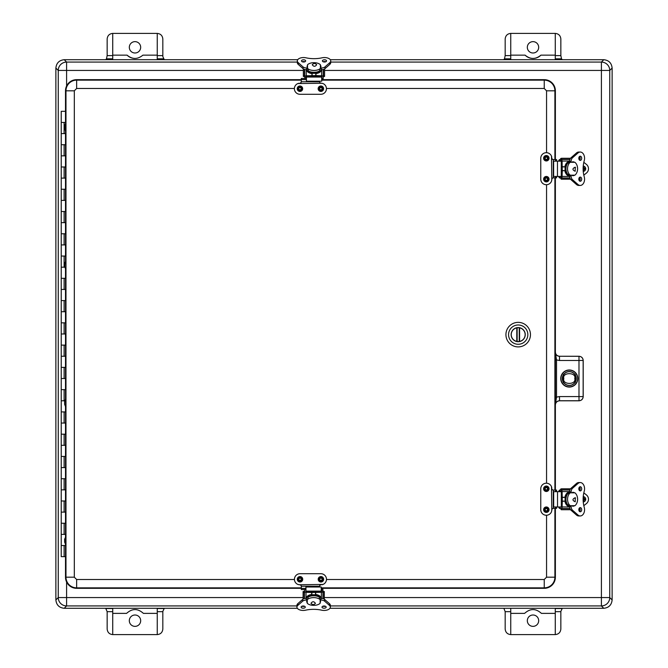 <?xml version="1.0" encoding="UTF-8"?>
<svg xmlns="http://www.w3.org/2000/svg" width="668" height="668" viewBox="0 0 668 668"><rect width="100%" height="100%" fill="white"/><g stroke="black" fill="none" stroke-linecap="round" stroke-linejoin="round"><path stroke-width="1" d="M329.934 608.289L603.772 608.289C608.807 607.763 611.587 604.974 612.122 599.939L612.122 68.061C611.587 63.026 608.807 60.237 603.772 59.711L330.309 59.711M297.728 59.711L64.228 59.711C59.193 60.237 56.413 63.026 55.878 68.061L55.878 599.939C56.413 604.974 59.193 607.763 64.228 608.289L297.344 608.289M55.878 68.061L58.25 70.432A8.35 8.35 -45 0 1 66.6 62.082L297.318 62.082M330.718 62.082L601.4 62.082A8.35 8.35 45 0 1 609.75 70.432L612.122 68.061M324.564 70.432L609.75 70.432L609.75 597.568A8.35 8.35 135 0 1 601.4 605.918L603.772 608.289M296.943 605.918L66.6 605.918A8.35 8.35 -135 0 1 58.25 597.568L58.25 70.432L303.364 70.432M555.275 59.711L555.275 33.4C558.632 33.751 560.485 35.613 560.844 38.969L560.844 55.611L555.275 55.611M555.275 58.826L561.529 58.826L562.306 59.711M561.529 58.826L560.844 55.611M112.725 59.711L112.725 55.611L107.156 55.611L106.471 58.826L105.694 59.711M164.286 59.711L162.825 56.563L162.825 38.969C162.474 35.613 160.612 33.751 157.256 33.4L157.256 59.711M505.175 55.611L505.175 38.969C505.526 35.613 507.388 33.751 510.744 33.4L510.744 55.611L505.175 55.611L504.49 58.826L503.714 59.711M510.744 55.611L510.744 59.711M562.064 608.523L555.275 608.523L555.275 634.6C558.632 634.249 560.485 632.387 560.844 629.031L560.844 611.404L562.306 608.289M510.744 608.289L503.714 608.289M503.956 608.523L505.175 611.671L510.744 611.671L510.744 608.523M157.256 608.289L157.256 634.6C160.612 634.249 162.474 632.387 162.825 629.031L162.825 611.404L164.286 608.289M105.694 608.289L107.156 611.671L112.725 611.671L112.725 608.289M525.09 55.143C530.359 59.519 535.636 59.519 540.921 55.143A11.131 11.131 0 0 1 525.09 55.143L510.744 55.143M107.156 55.611L107.156 38.969C107.515 35.613 109.368 33.751 112.725 33.4L112.725 55.611M112.725 55.143L127.079 55.143C132.339 59.519 137.616 59.519 142.91 55.143L157.256 55.143M510.744 611.671L510.744 634.6C507.388 634.249 505.526 632.387 505.175 629.031L505.175 611.671M112.725 611.671L112.725 634.6C109.368 634.249 107.515 632.387 107.156 629.031L107.156 611.671M533.006 41.641A5.678 5.678 0 0 0 528.087 50.158A5.678 5.678 0 0 0 537.924 50.158A5.678 5.678 0 0 0 533.006 41.641M510.744 33.4L555.275 33.4M134.994 52.997A5.678 5.678 0 0 1 130.076 44.48A5.678 5.678 0 0 1 139.913 44.48A5.678 5.678 0 0 1 134.994 52.997M127.079 55.143A11.131 11.131 0 0 0 134.978 58.45M157.256 33.4L112.725 33.4M555.275 613.374L541.406 613.374C535.811 608.323 530.208 608.323 524.605 613.374L510.744 613.374M157.256 613.374L143.395 613.374C137.792 608.323 132.189 608.323 126.594 613.374L112.725 613.374M533.006 615.003A5.678 5.678 0 0 0 528.087 623.52A5.678 5.678 0 0 0 537.924 623.52A5.678 5.678 0 0 0 533.006 615.003M555.275 634.6L510.744 634.6M134.994 626.367A5.678 5.678 0 0 1 130.076 617.842A5.678 5.678 0 0 1 139.913 617.842A5.678 5.678 0 0 1 134.994 626.367M112.725 634.6L157.256 634.6M65.506 544.32L65.506 577.194A11.131 11.131 0 0 0 76.636 588.324L301.335 588.324M321.233 588.324L544.236 588.324A11.131 11.131 0 0 0 555.375 577.194L555.375 508.356M301.285 79.667L76.636 79.667A11.131 11.131 0 0 0 65.506 90.806L65.506 123.672M65.506 130.995L65.506 261.447M65.506 268.77L65.506 399.222M65.506 406.545L65.506 536.997M555.375 159.577L555.375 90.806A11.131 11.131 0 0 0 544.236 79.667L321.726 79.667M555.375 490.103L555.375 177.838M577.636 378.531A8.35 8.35 0 0 1 565.111 385.762A8.35 8.35 0 0 1 565.111 371.299A8.35 8.35 0 0 1 577.636 378.531M555.375 404.967C555.634 402.453 557.029 401.059 559.542 400.8L579.031 400.8C581.552 400.533 582.939 399.138 583.206 396.625L583.206 360.436C582.939 357.923 581.552 356.528 579.031 356.261L559.542 356.261C557.029 356.002 555.634 354.608 555.375 352.094M555.133 359.943L556.519 359.943L555.317 352.145C555.567 354.683 556.953 356.069 559.492 356.32L559.492 360.495L556.519 359.943L556.519 397.118L555.133 397.118M579.031 356.261L578.981 356.32A4.175 4.167 45 0 1 583.147 360.495L583.147 396.575A4.175 4.167 135 0 1 578.981 400.742L559.492 400.742C556.953 400.992 555.567 402.378 555.317 404.917L556.519 397.118L559.492 396.575L559.542 400.8M577.828 378.531A8.542 8.542 0 0 1 565.019 385.929A8.542 8.542 0 0 1 565.019 371.132A8.542 8.542 0 0 1 577.828 378.531M65.506 133.583L61.231 133.583L65.506 133.583M65.506 111.314L61.231 111.314L61.231 122.444L65.506 122.444L61.231 122.444L61.231 144.714L65.506 144.714L61.231 144.714L61.231 155.844L65.506 155.844L61.231 155.844L61.231 166.983L65.506 166.983L61.231 166.983L61.231 178.114L65.506 178.114L61.231 178.114L61.231 189.244L65.506 189.244L61.231 189.244L61.231 200.383L65.506 200.383L61.231 200.383L61.231 211.514L65.506 211.514L61.231 211.514L61.231 222.644L65.506 222.644L61.231 222.644L61.231 233.783L65.506 233.783L61.231 233.783L61.231 244.914L65.506 244.914L61.231 244.914L61.231 256.044L65.506 256.044L61.231 256.044L61.231 267.183L64.871 267.183L61.231 267.183L61.231 278.314L65.506 278.314L61.231 278.314L61.231 289.444L65.506 289.444L61.231 289.444L61.231 300.583L65.506 300.583L61.231 300.583L61.231 311.714L65.506 311.714L61.231 311.714L61.231 322.844L65.506 322.844L61.231 322.844L61.231 333.983L65.506 333.983L61.231 333.983L61.231 345.114L65.506 345.114L61.231 345.114L61.231 356.244L65.506 356.244L61.231 356.244L61.231 367.383L65.506 367.383L61.231 367.383L61.231 378.514L65.506 378.514L61.231 378.514L61.231 389.644L65.506 389.644L61.231 389.644L61.231 400.783L64.888 400.783L61.231 400.783L61.231 411.914L65.506 411.914L61.231 411.914L61.231 423.044L65.506 423.044L61.231 423.044L61.231 434.183L65.506 434.183L61.231 434.183L61.231 445.314L65.506 445.314L61.231 445.314L61.231 456.444L65.506 456.444L61.231 456.444L61.231 467.583L65.506 467.583L61.231 467.583L61.231 478.714L65.506 478.714L61.231 478.714L61.231 489.844L65.506 489.844L61.231 489.844L61.231 500.983L65.506 500.983L61.231 500.983L61.231 512.114L65.506 512.114L61.231 512.114L61.231 523.244L65.506 523.244L61.231 523.244L61.231 534.383L65.506 534.383L61.231 534.383L61.231 545.514L65.506 545.514L61.231 545.514L61.231 556.644L65.506 556.644M64.612 539.251L64.612 542.065L64.604 539.276L65.748 536.688L65.748 544.637L65.606 536.755M64.621 541.756L64.612 539.544L64.621 541.756M65.823 406.286L65.631 398.913L65.823 406.286M64.629 403.839L64.612 401.769L64.629 403.839M64.587 401.677L64.612 404.29L64.587 401.677M65.856 267.643L65.631 261.138L65.856 267.643M64.646 265.822L64.612 263.994L64.646 265.822M64.579 264.211L64.612 266.515L64.579 264.211M65.748 123.363L65.631 131.312L65.748 123.363M64.579 126.92L64.612 128.448L64.579 126.92M64.662 127.864L64.612 125.926L64.662 127.864M569.286 371.575A6.956 6.956 0 0 0 563.258 382.012A6.956 6.956 0 0 0 575.315 382.012A6.956 6.956 0 0 0 569.286 371.575M564.109 374.013L564.109 374.013C562.247 373.704 562.247 383.365 564.109 383.048C562.197 383.357 562.18 373.713 564.109 374.013M574.463 374.013C576.4 373.729 576.367 383.374 574.463 383.048C576.334 383.357 576.325 373.696 574.463 374.013L574.463 374.013M552.144 177.989L551.484 181.27A5.569 5.569 0 0 1 540.763 179.174L540.763 158.241A5.569 5.569 0 0 1 551.484 156.145L551.793 157.164M551.484 156.145L551.793 180.243M551.902 178.506L553.271 177.838L553.271 159.577L551.902 158.909L552.144 159.435M551.902 158.909L551.902 158.241M556.578 176.452L556.578 177.838L553.271 177.838L553.271 159.577L556.578 159.577L556.578 161.155M555.459 177.838L555.459 176.452M555.459 161.155L555.459 159.577M543.652 178.732A2.714 2.714 0 0 1 548.061 177.078A2.714 2.714 0 0 1 547.284 181.721A2.714 2.714 0 0 1 543.652 178.732M545.188 178.982A1.161 1.161 0 0 1 547.067 178.281A1.161 1.161 0 0 1 546.733 180.26A1.161 1.161 0 0 1 545.188 178.982M544.579 160.32A2.714 2.714 0 0 1 545.405 155.686A2.714 2.714 0 0 1 549.004 158.725A2.714 2.714 0 0 1 544.579 160.32M545.589 159.126A1.161 1.161 0 0 1 545.94 157.155A1.161 1.161 0 0 1 547.468 158.45A1.161 1.161 0 0 1 545.589 159.126M319.688 82.899L322.978 83.558A5.569 5.569 0 0 1 320.874 94.28L299.949 94.28A5.569 5.569 0 0 1 297.844 83.558L298.863 83.249M297.844 83.558L321.943 83.249M320.206 83.141L319.538 81.772L301.285 81.772L300.617 83.141L301.134 82.899M306.428 78.465L301.285 78.465L301.285 81.772L319.538 81.797L319.538 81.17M300.617 83.141L299.949 83.141M306.428 79.584L301.285 79.584M320.431 91.391A2.714 2.714 0 0 1 318.778 86.982A2.714 2.714 0 0 1 323.421 87.758A2.714 2.714 0 0 1 320.431 91.391M320.682 89.854A1.161 1.161 0 0 1 319.98 87.976A1.161 1.161 0 0 1 321.959 88.301A1.161 1.161 0 0 1 320.682 89.854M302.019 90.464A2.714 2.714 0 0 1 297.385 89.637A2.714 2.714 0 0 1 300.425 86.038A2.714 2.714 0 0 1 302.019 90.464M300.825 89.454A1.161 1.161 0 0 1 298.855 89.103A1.161 1.161 0 0 1 300.149 87.575A1.161 1.161 0 0 1 300.825 89.454M301.193 585.101L297.903 584.442A5.569 5.569 0 0 1 299.999 573.72L320.932 573.72A5.569 5.569 0 0 1 323.028 584.442L322.009 584.742M323.028 584.442L298.93 584.75M300.667 584.851L301.335 586.22L319.596 586.22L320.264 584.851L319.747 585.101M319.596 587.005L319.596 586.22L301.335 586.203L301.335 589.527L305.936 589.527M320.264 584.851L320.932 584.851M301.335 588.416L305.936 588.416M300.45 576.601A2.714 2.714 0 0 1 302.095 581.01A2.714 2.714 0 0 1 297.452 580.241A2.714 2.714 0 0 1 300.45 576.601M300.191 578.146A1.161 1.161 0 0 1 300.892 580.016A1.161 1.161 0 0 1 298.913 579.69A1.161 1.161 0 0 1 300.191 578.146M318.853 577.536A2.714 2.714 0 0 1 323.487 578.363A2.714 2.714 0 0 1 320.456 581.962A2.714 2.714 0 0 1 318.853 577.536M320.047 578.538A1.161 1.161 0 0 1 322.018 578.889A1.161 1.161 0 0 1 320.724 580.425A1.161 1.161 0 0 1 320.047 578.538M552.144 508.507L551.484 511.797A5.569 5.569 0 0 1 540.763 509.692L540.763 488.767A5.569 5.569 0 0 1 551.484 486.663L551.793 487.682M551.484 486.663L551.793 510.761M551.902 509.024L553.271 508.356L553.271 490.103L551.902 489.435L552.144 489.953M551.902 489.435L551.902 488.767M556.578 506.979L556.578 508.356L553.271 508.356L553.271 490.103L556.578 490.103L556.578 491.681M555.459 508.356L555.459 506.979M555.459 491.681L555.459 490.103M543.652 509.25A2.714 2.714 0 0 1 548.061 507.596A2.714 2.714 0 0 1 547.284 512.239A2.714 2.714 0 0 1 543.652 509.25M545.188 509.509A1.161 1.161 0 0 1 547.067 508.799A1.161 1.161 0 0 1 546.733 510.778A1.161 1.161 0 0 1 545.188 509.509M544.579 490.846A2.714 2.714 0 0 1 545.405 486.212A2.714 2.714 0 0 1 549.004 489.243A2.714 2.714 0 0 1 544.579 490.846M545.589 489.652A1.161 1.161 0 0 1 545.94 487.673A1.161 1.161 0 0 1 547.468 488.968A1.161 1.161 0 0 1 545.589 489.652M560.945 176.87L559.926 176.87L561.27 176.419L561.27 161.055L559.625 161.055L559.926 160.612L561.27 161.055M562.439 170.574L565.22 170.574L562.256 170.833L562.072 161.055A1.561 1.127 -90 0 0 560.945 159.502L559.926 159.502A1.561 1.127 -90 0 0 558.824 160.779L558.824 161.055A1.336 0.918 -90 0 0 558.84 161.155M559.926 176.87L559.625 176.419M558.824 176.419L558.824 176.703A1.561 1.127 -90 0 0 559.926 177.98L560.945 177.98A1.561 1.127 -90 0 0 562.072 176.419L562.256 170.833M560.945 177.98L569.921 177.98M569.921 159.502L560.945 159.502M559.926 160.612L560.945 160.612M564.894 166.649A7.348 5.068 -90 0 1 569.62 161.397M571.115 162.299L571.115 161.38A4.233 2.922 -90 0 1 572.526 157.765L578.012 152.947A6.254 4.317 -90 0 1 580.25 152.037A6.254 4.317 -90 0 1 584.3 160.462A20.933 14.445 -90 0 0 584.3 177.02A6.254 4.317 -90 0 1 580.25 185.437L578.747 185.437A6.254 4.317 -90 0 1 576.509 184.535L571.023 179.717A4.233 2.922 -90 0 1 569.62 176.093A7.348 5.068 -90 0 1 564.894 170.833M565.22 170.574A7.348 5.068 -90 0 1 565.22 166.9L562.439 166.9M570.288 176.085A7.348 5.068 -90 0 1 565.22 168.737A7.348 5.068 -90 0 1 570.288 161.389M562.256 166.649L565.22 166.9M561.262 176.452L553.705 176.452M553.705 161.155L561.27 161.155M575.215 167.184L575.215 171.275C572.217 169.914 572.217 168.545 575.215 167.184L575.54 167.543M570.221 162.299A7.273 5.018 90 0 0 567.533 168.737A7.273 5.018 90 0 0 570.221 175.183L574.889 175.183A7.273 5.018 90 0 0 577.578 168.737A7.273 5.018 90 0 0 574.889 162.299L569.904 162.299L567.633 163.301A7.273 5.018 90 0 0 567.633 174.181L570.221 175.183M583.815 162.324L586.404 164.395A5.569 5.569 0 0 1 586.404 173.087L583.815 175.15M560.811 159.502L561.462 159.385L561.462 158.274L560.661 158.575L560.661 159.502M570.555 179.208L561.254 179.208L560.661 177.98M580.141 158.809L580.141 158.274L578.814 158.274M561.462 158.274L570.555 158.274M560.819 177.98L561.462 178.089L561.462 179.208M580.141 178.665L580.141 179.208L578.814 179.208M579.974 159.385L579.022 159.385M569.963 159.385L561.462 159.385M579.974 178.089L579.022 178.089M569.963 178.089L561.462 178.089M579.498 160.069A2.079 1.436 90 0 0 579.498 156.521M579.498 180.961A2.079 1.436 90 0 0 579.498 177.404M580.25 185.437A6.254 4.317 -90 0 1 578.012 184.535L572.526 179.717A4.233 2.922 -90 0 1 571.115 176.093L569.62 176.026M572.501 175.467A6.947 4.793 90 0 0 573.102 175.183M573.102 162.299A6.947 4.793 90 0 0 572.501 162.007M569.62 161.456L569.62 161.38A4.233 2.922 -90 0 1 571.023 157.765L576.509 152.947A6.254 4.317 -90 0 1 578.747 152.037L580.25 152.037M580.25 160.378A2.079 1.436 -90 0 1 578.814 158.291A2.079 1.436 -90 0 1 580.25 156.212A2.079 1.436 -90 0 1 581.686 158.291A2.079 1.436 -90 0 1 580.25 160.378M580.25 181.262A2.079 1.436 -90 0 1 578.814 179.183A2.079 1.436 -90 0 1 580.25 177.095A2.079 1.436 -90 0 1 581.686 179.183A2.079 1.436 -90 0 1 580.25 181.262M574.605 162.299A6.947 4.793 -90 0 0 572.81 161.79A6.947 4.793 -90 0 0 572.501 161.806L572.501 162.299M577.06 165.522A6.947 4.793 -90 0 1 577.077 171.901M574.597 175.183A6.947 4.793 -90 0 1 572.81 175.684A6.947 4.793 -90 0 1 572.501 175.667L572.501 175.183M571.115 176.093L571.115 175.183M583.239 166.04A2.714 2.714 0 0 1 583.239 171.442M583.131 167.927A0.835 0.835 0 0 1 583.131 169.547M558.849 506.945L559.959 507.388L561.304 506.945L561.304 491.581L559.659 491.581L559.959 491.13L561.304 491.581M562.481 501.1L565.245 501.1L562.289 501.351L562.105 491.581A1.561 1.127 -90 0 0 560.978 490.02L559.959 490.02A1.561 1.127 -90 0 0 558.849 491.297L558.849 491.581A1.336 0.918 -90 0 0 558.865 491.681M558.849 507.221A1.561 1.127 -90 0 0 559.959 508.498L560.978 508.498A1.561 1.127 -90 0 0 562.105 506.945L562.289 501.351M560.978 508.498L569.946 508.498L560.978 508.498M569.946 490.02L560.978 490.02M559.959 491.13L560.978 491.13M564.928 497.167A7.348 5.06 -90 0 1 569.645 491.915A4.233 2.914 -90 0 1 571.048 488.283L576.517 483.465A6.254 4.309 -90 0 1 578.755 482.555L580.258 482.555A6.254 4.309 -90 0 1 584.3 490.98A20.933 14.42 -90 0 0 584.3 507.538A6.254 4.309 -90 0 1 580.258 515.955A6.254 4.309 -90 0 1 578.02 515.053L572.543 510.235A4.233 2.914 -90 0 1 571.14 506.62L571.14 505.701M569.645 506.603A7.348 5.06 -90 0 1 564.928 501.351M565.245 501.1A7.348 5.06 -90 0 1 565.245 497.426L562.481 497.426M570.313 506.611A7.348 5.06 -90 0 1 565.245 499.263A7.348 5.06 -90 0 1 570.313 491.915M562.289 497.167L565.245 497.426M561.295 506.979L553.755 506.979M553.755 491.681L561.304 491.681M575.231 497.702L575.231 501.793C572.242 500.432 572.242 499.071 575.231 497.702L575.565 498.061M570.247 492.817A7.273 5.01 90 0 0 567.566 499.263A7.273 5.01 90 0 0 570.247 505.701L574.906 505.701A7.273 5.01 90 0 0 577.595 499.263A7.273 5.01 90 0 0 574.906 492.817L569.929 492.817L567.658 493.819A7.273 5.01 90 0 0 567.658 504.699L570.247 505.701M583.815 492.85L586.404 494.913A5.569 5.569 0 0 1 586.404 503.605L583.815 505.676M560.811 490.02L561.462 489.911L561.462 488.792L560.661 489.093L560.661 490.02M570.581 509.726L561.254 509.726L560.661 508.498M580.141 489.343L580.141 488.792L578.822 488.792M561.462 488.792L570.572 488.792M560.819 508.498L561.462 508.615L561.462 509.726M580.141 509.175L580.141 509.726L578.822 509.726M579.974 489.911L579.031 489.911M569.988 489.911L561.462 489.911M579.974 508.615L579.031 508.615M569.988 508.615L561.462 508.615M579.507 490.588A2.079 1.436 90 0 0 579.507 487.039M579.507 511.479A2.079 1.436 90 0 0 579.507 507.93M580.258 515.955L578.755 515.955A6.254 4.309 -90 0 1 576.517 515.053L571.048 510.235A4.233 2.914 -90 0 1 569.645 506.62L569.645 506.544M572.526 505.985A6.947 4.785 90 0 0 573.119 505.701M573.119 492.817A6.947 4.785 90 0 0 572.526 492.533M569.645 491.974L571.14 491.899A4.233 2.914 -90 0 1 572.543 488.283L578.02 483.465A6.254 4.309 -90 0 1 580.258 482.555M580.258 490.896A2.079 1.436 -90 0 1 578.822 488.817A2.079 1.436 -90 0 1 580.258 486.73A2.079 1.436 -90 0 1 581.686 488.817A2.079 1.436 -90 0 1 580.258 490.896M580.258 511.78A2.079 1.436 -90 0 1 578.822 509.701A2.079 1.436 -90 0 1 580.258 507.622A2.079 1.436 -90 0 1 581.686 509.701A2.079 1.436 -90 0 1 580.258 511.78M571.14 492.817L571.14 491.899M574.622 492.817A6.947 4.785 -90 0 0 572.827 492.308A6.947 4.785 -90 0 0 572.526 492.324L572.526 492.817M577.119 496.182A6.947 4.785 -90 0 1 577.144 502.278M574.614 505.701A6.947 4.785 -90 0 1 572.827 506.202A6.947 4.785 -90 0 1 572.526 506.194L572.526 505.701M583.247 496.558A2.714 2.714 0 0 1 583.247 501.96M583.131 498.453A0.835 0.835 0 0 1 583.131 500.065M321.642 76.728L315.096 76.294L306.278 76.728L306.278 78.465M305.886 78.465L306.278 76.728M315.797 75.359L315.797 73.204L316.056 75.576L306.278 75.793A1.561 1.319 180 0 0 304.725 77.104L304.725 78.29A1.561 1.319 180 0 0 304.733 78.465M321.726 76.737L322.093 78.29L321.642 78.649M321.642 79.592L321.926 79.584A1.561 1.319 180 0 0 323.203 78.29L323.203 77.104A1.561 1.319 180 0 0 321.642 75.793L316.056 75.576M323.203 77.104L323.203 69.514M304.725 69.48L304.725 77.104M305.835 78.29L305.835 77.104M311.873 73.597A7.348 3.933 180 0 1 306.612 69.831A7.348 3.933 180 0 1 306.62 69.731M321.308 69.831L321.308 69.731A7.348 3.933 180 0 1 321.308 69.831A7.348 3.933 180 0 1 316.056 73.597M315.797 73.204A7.348 3.933 180 0 1 312.123 73.204L312.123 75.359M321.308 69.205A7.348 3.933 180 0 1 314.369 73.138A7.348 3.933 180 0 1 306.662 69.639M306.612 69.831L306.612 69.205M311.873 75.576L312.123 73.204M306.428 77.062L321.726 77.062L321.726 81.17L306.428 81.17L306.428 76.728M316.665 64.712C315.187 66.808 313.718 66.808 312.24 64.712C313.701 63.109 315.179 63.109 316.665 64.712M307.522 68.378A7.273 3.899 -0 0 0 313.96 70.466A7.273 3.899 -0 0 0 320.406 68.378L320.406 64.763A7.273 3.899 -0 0 0 313.96 62.675A7.273 3.899 -0 0 0 307.522 64.763L307.522 68.746L308.524 71.008A7.273 3.899 -0 0 0 319.404 71.008L320.406 68.378M304.867 61.773A2.079 1.119 -0 0 0 302.287 61.773M325.75 61.773A2.079 1.119 -0 0 0 323.17 61.773M307.522 67.986L306.662 67.986A4.233 2.263 180 0 1 303.038 66.892L298.229 62.642A6.254 3.348 180 0 1 297.318 60.905A6.254 3.348 180 0 1 305.744 57.757A20.933 11.206 180 0 0 322.293 57.757A6.254 3.348 180 0 1 330.718 60.905L330.718 62.65A6.254 3.348 180 0 1 329.817 64.387L324.999 68.645A4.233 2.263 180 0 1 321.375 69.731L321.25 69.731M306.679 69.731L306.662 69.731A4.233 2.263 180 0 1 303.038 68.645L298.229 64.387A6.254 3.348 180 0 1 297.318 62.65L297.318 60.905M305.66 60.905A2.079 1.119 180 0 1 303.573 62.015A2.079 1.119 180 0 1 301.493 60.905A2.079 1.119 180 0 1 303.573 59.786A2.079 1.119 180 0 1 305.66 60.905M326.543 60.905A2.079 1.119 180 0 1 324.464 62.015A2.079 1.119 180 0 1 322.377 60.905A2.079 1.119 180 0 1 324.464 59.786A2.079 1.119 180 0 1 326.543 60.905M330.718 60.905A6.254 3.348 180 0 1 329.817 62.642L324.999 66.892A4.233 2.263 180 0 1 321.375 67.986L320.406 67.986M307.522 65.355A6.947 3.724 180 0 0 307.071 66.675A6.947 3.724 180 0 0 307.088 66.909L307.522 66.909M320.406 65.213A6.947 3.724 180 0 1 320.966 66.675A6.947 3.724 180 0 1 320.949 66.909L320.406 66.909M323.203 76.469L324.564 76.469L324.564 75.901L323.446 75.901L323.446 69.447M304.474 69.405L304.474 75.901L303.364 75.901L303.364 76.469L304.725 76.469M323.446 76.469L323.446 75.901M304.474 76.469L304.474 75.901M324.564 68.963L324.564 75.901M303.364 75.901L303.364 68.888M306.011 591.347L312.557 591.781L321.375 591.347L321.375 589.418L321.826 589.786L321.375 591.347M311.856 592.725L311.856 594.862L311.605 592.508L321.375 592.291A1.561 1.319 0 0 0 322.936 590.971L322.936 589.786A1.561 1.319 -0 0 0 321.659 588.483L321.375 588.483A1.336 0.71 0 0 0 321.233 588.5M305.936 591.339L305.685 589.527M304.483 589.527A1.561 1.319 -0 0 0 304.458 589.786L304.458 590.971A1.561 1.319 -0 0 0 306.011 592.291L311.605 592.508M304.458 590.971L304.458 598.536M322.936 598.57L322.936 590.971M321.826 589.786L321.826 590.971M315.789 594.47A7.348 3.908 -0 0 1 321.041 598.219A7.348 3.908 -0 0 1 321.041 598.319M306.345 598.219L306.345 598.319A7.348 3.908 -0 0 1 306.345 598.219A7.348 3.908 -0 0 1 311.605 594.47M311.856 594.862A7.348 3.908 -0 0 1 315.53 594.862L315.53 592.725M306.345 598.837A7.348 3.908 -0 0 1 313.292 594.929A7.348 3.908 -0 0 1 320.999 598.411M321.041 598.219L321.041 598.837M315.789 592.508L315.53 594.862M321.233 591.122L305.936 591.122L305.936 587.005L321.233 587.005L321.233 591.347M310.987 603.329C312.465 601.25 313.943 601.25 315.421 603.329C313.952 604.932 312.482 604.932 310.987 603.329M320.139 599.68A7.273 3.874 180 0 0 313.693 597.61A7.273 3.874 180 0 0 307.255 599.68L307.255 603.288A7.273 3.874 180 0 0 313.693 605.358A7.273 3.874 180 0 0 320.139 603.288L320.139 599.313L319.137 597.058A7.273 3.874 180 0 0 308.257 597.058L307.255 599.68M322.811 606.235A2.079 1.111 180 0 0 325.358 606.235M301.919 606.235A2.079 1.111 180 0 0 304.474 606.235M320.139 600.073L320.999 600.073A4.233 2.255 -0 0 1 324.615 601.158L329.433 605.383A6.254 3.332 -0 0 1 330.343 607.112A6.254 3.332 -0 0 1 321.918 610.235A20.933 11.139 -0 0 0 305.359 610.235A6.254 3.332 -0 0 1 296.943 607.112L296.943 605.358A6.254 3.332 -0 0 1 297.844 603.63L302.662 599.405A4.233 2.255 -0 0 1 306.278 598.319L306.412 598.319M320.982 598.319L320.999 598.319A4.233 2.255 -0 0 1 324.615 599.405L329.433 603.63A6.254 3.332 -0 0 1 330.343 605.358L330.343 607.112M322.001 607.112A2.079 1.111 -0 0 1 324.08 606.001A2.079 1.111 -0 0 1 326.168 607.112A2.079 1.111 -0 0 1 324.08 608.222A2.079 1.111 -0 0 1 322.001 607.112M301.118 607.112A2.079 1.111 -0 0 1 303.197 606.001A2.079 1.111 -0 0 1 305.276 607.112A2.079 1.111 -0 0 1 303.197 608.222A2.079 1.111 -0 0 1 301.118 607.112M296.943 607.112A6.254 3.332 -0 0 1 297.844 605.383L302.662 601.158A4.233 2.255 -0 0 1 306.278 600.073L307.255 600.073M320.139 602.678A6.947 3.699 -0 0 0 320.59 601.375A6.947 3.699 -0 0 0 320.573 601.133L320.139 601.133M307.255 602.828A6.947 3.699 -0 0 1 306.695 601.375A6.947 3.699 -0 0 1 306.704 601.133L307.255 601.133M304.458 591.531L303.097 591.531L303.097 592.098L304.207 592.098L304.207 598.603M323.178 598.637L323.178 592.098L324.297 592.098L324.297 591.531L322.936 591.531M304.207 591.531L304.207 592.098M323.178 591.531L323.178 592.098M303.097 599.087L303.097 592.098M324.297 592.098L324.297 599.154M511.137 334.626A7.056 7.056 0 0 1 521.725 328.522A7.056 7.056 0 0 1 521.725 340.738A7.056 7.056 0 0 1 511.137 334.626M508.557 334.626A9.644 9.644 0 0 1 523.019 326.276A9.644 9.644 0 0 1 523.019 342.985A9.644 9.644 0 0 1 508.557 334.626M518.193 346.901A12.274 12.274 0 0 0 530.467 334.626A12.274 12.274 0 0 0 518.193 322.36A12.274 12.274 0 0 0 505.926 334.626A12.274 12.274 0 0 0 518.193 346.901M518.193 341.557A6.922 6.922 0 0 1 517.141 341.473L516.79 341.415A6.922 6.922 0 0 1 516.79 327.846L517.141 327.788A6.922 6.922 0 0 1 519.245 327.788L519.595 327.846A6.922 6.922 0 0 1 519.595 341.415L519.245 341.473A6.922 6.922 0 0 1 518.193 341.557M517.141 327.788L517.141 341.473M519.245 341.473L519.245 327.788M64.228 59.711L66.6 62.082L66.6 85.98M324.297 597.568L601.4 597.568L601.4 62.082L603.772 59.711M55.878 599.939L58.25 597.568L303.097 597.568M330.343 605.918L601.4 605.918L601.4 597.568L609.75 597.568L612.122 599.939M66.6 582.012L66.6 605.918L64.228 608.289M112.725 58.826L106.471 58.826M163.51 58.826L157.256 58.826M504.49 58.826L510.744 58.826M105.936 608.523L112.725 608.523M157.256 608.523L164.044 608.523M540.921 55.143L555.275 55.143M162.825 55.611L157.256 55.611M555.275 611.671L560.844 611.671M157.256 611.671L162.825 611.671M294.379 88.485L76.636 88.485L74.323 90.806L74.323 577.194L76.636 579.507L294.438 579.507M326.493 579.507L544.236 579.507L546.558 577.194L546.558 515.262M546.558 483.206L546.558 184.735M546.558 152.68L546.558 90.806L544.236 88.485L326.435 88.485M76.636 579.507L76.636 587.857L301.335 587.857M321.233 587.857L544.236 587.857L544.236 579.507M76.636 588.324L76.636 587.857A10.663 10.663 0 0 1 65.973 577.194L74.323 577.194M74.323 90.806L65.973 90.806L65.973 577.194L65.506 577.194M65.506 90.806L65.973 90.806A10.663 10.663 0 0 1 76.636 80.143L76.636 88.485M544.236 88.485L544.236 80.143L321.726 80.143M301.285 80.143L76.636 80.143L76.636 79.667M544.236 79.667L544.236 80.143A10.663 10.663 0 0 1 554.899 90.806L546.558 90.806M546.558 577.194L554.899 577.194L554.899 508.356M554.899 490.103L554.899 177.838M554.899 159.577L554.899 90.806L555.375 90.806M555.375 577.194L554.899 577.194A10.663 10.663 0 0 1 544.236 587.857L544.236 588.324M559.542 356.261L578.981 356.32L578.981 360.495L559.492 360.495M559.492 396.575L578.981 396.575L578.981 360.495L583.206 360.436M579.031 400.8L578.981 396.575L583.206 396.625M64.111 500.983L64.111 512.114M64.111 523.244L64.111 534.383M64.111 545.514L64.111 556.644M64.111 122.444L64.111 133.583M64.111 144.714L64.111 155.844M64.111 166.983L64.111 178.114M64.111 189.244L64.111 200.383M64.111 211.514L64.111 222.644M64.111 233.783L64.111 244.914M64.111 256.044L64.111 267.183M64.111 278.314L64.111 289.444M64.111 300.583L64.111 311.714M64.111 322.844L64.111 333.983M64.111 345.114L64.111 356.244M64.111 367.383L64.111 378.514M64.111 389.644L64.111 400.783M64.111 411.914L64.111 423.044M64.111 434.183L64.111 445.314M64.111 456.444L64.111 467.583M64.111 478.714L64.111 489.844M576.133 378.531A6.847 6.847 0 0 1 569.286 385.378A6.847 6.847 0 0 1 562.448 378.531A6.847 6.847 0 0 1 569.286 371.692A6.847 6.847 0 0 1 576.133 378.531M574.747 378.531C576.693 385.019 561.88 385.019 563.825 378.531C561.88 372.043 576.693 372.043 574.747 378.531M544.27 178.832C546.048 176.611 547.426 176.836 548.395 179.517C546.608 181.738 545.23 181.512 544.27 178.832M544.979 159.844C543.977 157.172 544.879 156.112 547.685 156.646C548.678 159.31 547.785 160.378 544.979 159.844M320.531 90.773C318.31 88.994 318.536 87.617 321.216 86.648C323.446 88.435 323.212 89.804 320.531 90.773M301.544 90.063C298.872 91.065 297.811 90.163 298.346 87.358C301.017 86.364 302.078 87.257 301.544 90.063M300.341 577.219C302.571 579.006 302.337 580.383 299.656 581.352C297.435 579.565 297.661 578.187 300.341 577.219M319.329 577.937C322.001 576.935 323.07 577.837 322.535 580.634C319.863 581.636 318.795 580.734 319.329 577.937M544.27 509.35C546.048 507.129 547.426 507.354 548.395 510.043C546.608 512.264 545.23 512.03 544.27 509.35M544.979 490.362C543.977 487.698 544.879 486.63 547.685 487.164C548.678 489.836 547.785 490.905 544.979 490.362M559.675 160.779L558.824 160.779M558.824 176.703L559.675 176.703M569.629 176.419L562.072 176.419M562.072 161.055L569.629 161.055M557.471 161.155L557.471 176.452M578.012 184.535L576.509 184.535M576.509 152.947L578.012 152.947M571.023 157.765L572.526 157.765M569.62 161.38L571.115 161.38M571.023 179.717L572.526 179.717M583.189 166.666L585.018 168.737L583.189 170.816M559.709 491.297L558.849 491.297M569.654 506.945L562.105 506.945M562.105 491.581L569.654 491.581M557.529 491.681L557.529 506.979M578.02 515.053L576.517 515.053M576.517 483.465L578.02 483.465M571.048 488.283L572.543 488.283M569.645 506.62L571.14 506.62M571.048 510.235L572.543 510.235M583.197 497.184L585.018 499.263L583.197 501.334M321.926 79.584L321.926 78.582M321.642 69.731L321.642 75.793M306.278 75.793L306.278 69.722M329.817 62.642L329.817 64.387M298.229 64.387L298.229 62.642M303.038 68.645L303.038 66.892M306.662 69.731L306.662 67.986M321.375 69.731L321.375 67.986M324.999 68.645L324.999 66.892M321.659 589.485L321.659 588.483M306.011 598.319L306.011 592.291M321.375 592.291L321.375 598.328M297.844 605.383L297.844 603.63M329.433 603.63L329.433 605.383M324.615 599.405L324.615 601.158M320.999 598.319L320.999 600.073M306.278 598.319L306.278 600.073M302.662 599.405L302.662 601.158M516.79 341.415L516.79 327.846M519.595 327.846L519.595 341.415M64.612 542.065L65.623 544.62M64.612 404.29L65.623 406.845M64.612 401.476L65.623 398.93M64.612 266.515L65.623 269.07M64.612 263.701L65.623 261.155M64.612 128.74L65.623 131.295M64.612 125.926L65.623 123.38M553.63 161.155L553.63 176.452M553.688 491.681L553.688 506.979M306.428 81.17L321.726 81.17M321.233 587.005L305.936 587.005"/></g></svg>
